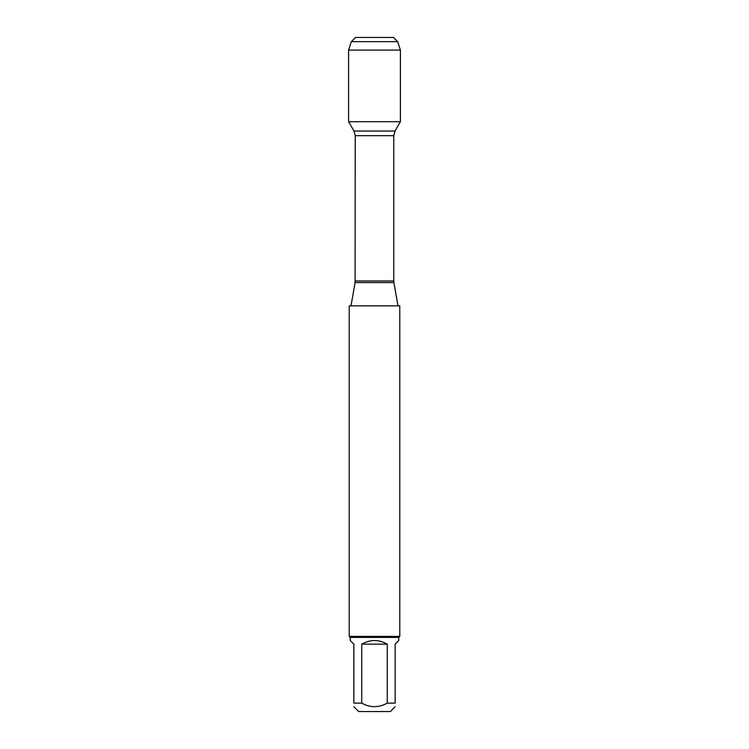 <?xml version="1.0" encoding="UTF-8"?>
<svg xmlns="http://www.w3.org/2000/svg" width="749" height="749" viewBox="0 0 749 749"><rect width="100%" height="100%" fill="white"/><g stroke="black" fill="none" stroke-linecap="round" stroke-linejoin="round"><path stroke-width="1.12" d="M399.779 305.845L349.221 305.845L349.221 636.388L399.779 636.388L399.779 305.845M365.652 37.45L355.541 37.45L351.328 41.663L348.594 50.089L348.594 121.713L353.987 131.047L355.232 135.681L355.092 282.607L393.908 282.607L398.009 305.845M348.594 121.713L400.406 121.713L400.406 50.089L348.594 50.089L348.594 121.713L400.406 121.713L395.013 131.047L353.987 131.047M395.144 706.747L390.341 711.55L358.659 711.55L353.856 706.747M387.261 644.14C378.751 639.346 370.249 639.346 361.739 644.14L387.261 644.14L387.261 703.124C378.751 707.833 370.249 707.833 361.739 703.124L353.856 703.124C353.856 707.833 353.856 707.833 353.856 703.124L353.856 644.14L350.232 640.517L350.232 637.399L398.768 637.399L398.768 640.517L395.144 644.14L395.144 703.124C395.144 707.833 395.144 707.833 395.144 703.124L387.261 703.124M361.739 644.14L361.739 703.124M398.768 637.399L399.779 636.388M351.328 41.663L355.541 37.45L393.459 37.45L397.672 41.663L351.328 41.663L348.594 50.089M397.672 41.663L400.406 50.089M355.232 280.997L393.768 280.997L393.768 135.681L355.232 135.681M355.092 282.607L350.991 305.845M393.768 135.681L395.013 131.047M393.908 282.607L393.768 280.997M350.232 637.399L349.221 636.388"/></g></svg>
